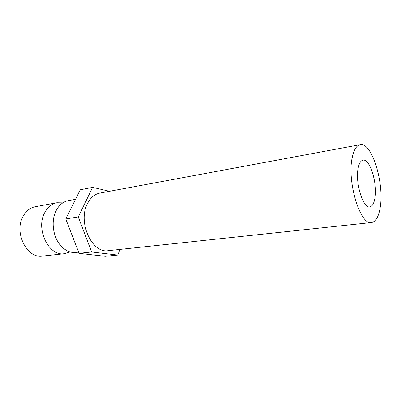 <?xml version="1.0" encoding="UTF-8"?>
<svg xmlns="http://www.w3.org/2000/svg" width="401" height="401" viewBox="0 0 401 401"><rect width="100%" height="100%" fill="white"/><g stroke="black" fill="none" stroke-linecap="round" stroke-linejoin="round"><path stroke-width="0.6" d="M69.954 251.898L64.35 253.703C48.817 256.63 35.288 228.851 44.877 212.4C47.849 206.971 51.859 203.753 56.902 202.746L62.787 202.876M358.153 168.169C359.126 163.322 360.735 160.661 362.99 160.194C369.887 158.365 377.637 183.643 374.91 198.139C373.993 203.477 372.293 206.385 369.812 206.866C363.105 208.821 355.015 182.56 358.153 168.169M352.228 157.568C346.755 181.468 360.419 225.858 371.526 222.535C375.802 221.723 378.689 216.735 380.178 207.563C384.519 183.372 371.787 141.708 360.143 144.691C356.509 145.468 353.872 149.763 352.228 157.568M360.143 144.691L99.859 193.087C94.611 194.149 90.461 197.708 87.408 203.758C77.488 222.214 92.065 253.828 108.275 250.665L371.526 222.535M64.35 253.703L42.546 256.084C26.927 258.971 13.514 232.139 23.213 216.139C26.22 210.861 30.26 207.718 35.328 206.705L56.902 202.746M78.601 252.144L75.784 252.455C70 252.956 64.767 250.43 60.08 244.876C53.233 236.62 51.143 222.299 55.338 212.425L56.25 210.435C59.203 204.931 63.188 201.678 68.215 200.67L75.493 199.337M109.538 191.287L92.606 187.372L80.24 189.788L65.754 218.926L79.062 253.327L105.278 256.309L117.724 255.066L120.125 249.402M92.606 187.372L78.275 216.941L65.754 218.926M78.275 216.941L91.639 251.973L79.062 253.327M91.639 251.973L117.724 255.066M60.045 244.831L58.25 245.051"/></g></svg>
